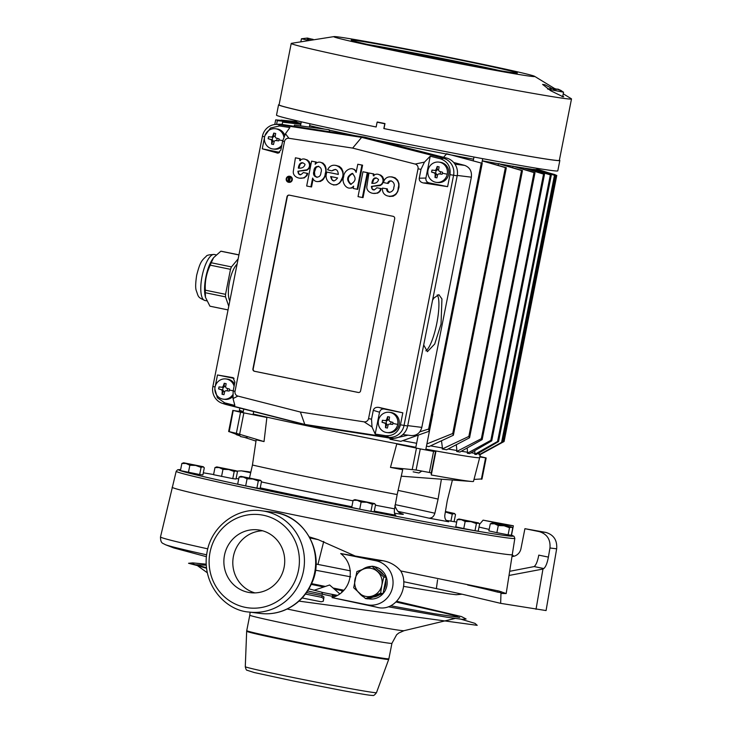 <?xml version="1.0" encoding="UTF-8"?>
<svg xmlns="http://www.w3.org/2000/svg" width="732" height="732" viewBox="0 0 732 732"><rect width="100%" height="100%" fill="white"/><g stroke="black" fill="none" stroke-linecap="round" stroke-linejoin="round"><path stroke-width="1.1" d="M260.436 530.261A31.632 30.405 -82.9 0 0 258.186 529.895A31.632 30.405 -82.9 0 0 224.285 556.375A31.632 30.405 -82.9 0 0 248.157 592.316A31.632 30.405 -82.9 0 0 250.408 592.682A31.632 30.405 -82.9 0 0 284.309 566.202A31.632 30.405 -82.9 0 0 260.436 530.261M333.948 596.681L307.641 590.953M396.753 601.292L461.416 616.554L466.11 618.998L462.112 619.336L447.005 617.241L388.28 606.773M298.967 601.118L477.2 625.329L475.031 623.38L461.151 619.245M309.975 537.956L318.219 539.658L309.398 536.904M294.868 515.044A173.466 3.587 11.2 0 0 512.482 554.618L512.482 554.618A173.466 3.587 -168.8 0 1 294.868 515.044A173.466 3.587 -168.8 0 1 172.148 487.228A173.466 3.587 11.2 0 0 172.148 487.238A173.466 3.587 11.2 0 0 294.868 515.044M350.436 570.859A175.25 3.623 11.2 0 0 317.944 564.427L323.736 541.424M512.18 556.512A9.69 9.315 -82.9 0 0 520.946 548.698L524.917 528.687L545.907 532.429C553.758 534.845 557.345 540.308 556.659 548.817L546.072 610.561L500.67 603.351L462.102 594.21A175.25 3.623 11.2 0 0 436.373 588.601L437.58 579.771M467.702 585.024A174.893 3.614 -168.8 0 1 497.54 592.115L497.76 590.733M501.237 591.676L500.953 593.46L506.178 593.561L498.977 591.053L400.715 570.933C396.03 565.415 390.083 562.011 382.891 560.721L340.7 553.557C356.859 565.992 351.616 592.472 331.98 597.596L376.239 607.093C395.811 613.178 410.533 587.302 400.715 570.933M318.219 539.658L354.453 555.689M350.683 576.825L315.483 570.191M462.102 594.21L456.146 594.732L449.475 593.908L403.542 586.378M317.944 564.427A175.25 3.623 11.2 0 0 316.041 564.052M206.616 554.819A170.199 3.514 11.2 0 1 165.313 544.663L173.694 547.902L206.397 556.695M321.851 592.289L322.355 594.466A8.162 1.784 -77.5 0 0 321.87 592.307A8.162 1.784 -77.5 0 0 321.659 592.179A8.162 1.784 -77.5 0 0 321.641 592.179L308.931 588.857M332.566 596.443A8.162 1.61 101 0 0 331.944 594.366L321.87 592.307M336.638 595.262L327.387 593.451M335.759 595.747L332.401 595.107M306.552 592.554L322.043 595.656L323.956 596.955L323.581 599.682M396.049 602.006L441.991 612.373L454.673 615.649L458.973 617.415M334.323 589.104L342.457 590.77L341.707 591.813M206.525 568.261L200.907 566.659M206.461 567.675L196.542 564.985M196.359 564.756L206.241 565.186M311.246 584.401L323.855 586.963M206.47 567.794L193.568 564.198L192.644 562.89L206.186 564.18M342.457 590.77L343.583 590.175M192.873 562.89L188.545 563.274L206.497 567.986M500.67 603.351L500.953 593.46M331.98 597.596L367.116 604.769A22.445 21.576 -82.9 0 0 392.617 587.064A22.445 21.576 -82.9 0 0 375.836 560.73L340.7 553.557M359.229 593.094A16.324 15.692 -82.9 0 0 363.603 596.946M368.342 598.767A16.324 15.692 -82.9 0 0 369.468 598.95A16.324 15.692 -82.9 0 0 386.853 585.893A16.324 15.692 -82.9 0 0 374.61 566.733M371.325 566.431A16.324 15.692 -82.9 0 0 362.56 569.404M262.614 530.792A31.632 30.405 -82.9 0 0 233.05 558.653A31.632 30.405 -82.9 0 0 254.919 592.893M370.959 566.55A16.324 15.692 -82.9 0 0 363.96 568.901M368.434 598.739A16.324 15.692 -82.9 0 0 369.742 598.986M302.16 597.971L321.138 601.777L323.242 601.292L323.608 598.62L321.687 597.321L305.445 594.064M323.233 601.32L323.59 599.627L323.233 601.32M250.701 472.707L241.423 470.85L236.692 471.115M247.983 471.664L250.82 472.186M536.025 609.317L542.961 569.048L543.784 568.535L534.168 566.577L509.783 571.289M509.115 575.443L542.961 569.048M506.645 524.954L513.352 525.786L483.102 520.15L506.645 524.954L506.48 525.823M501.072 592.71L497.54 592.115M556.659 548.817L549.961 547.984L548.396 557.098L538.779 555.131C537.627 561.197 536.089 565.013 534.168 566.577M499.206 591.117L497.751 590.816M548.396 557.098C547.243 563.164 545.706 566.98 543.784 568.535M483.102 520.15L479.552 524.322M513.352 525.786L511.494 535.156M512.418 555.048A9.69 9.315 -82.9 0 0 514.056 556.219M549.961 547.984C550.647 539.475 547.06 534.012 539.209 531.606L524.917 528.687M448.313 521.696A126.114 2.608 -168.8 0 1 448.679 521.779L428.732 518.119C431.743 518.338 433.792 516.71 434.863 513.242L438.093 499.096A108.263 2.242 11.2 0 0 398.089 490.413M438.093 499.096L441.405 479.204M479.808 456.96L485.774 457.848A142.859 2.955 11.2 0 0 479.908 456.457M474.007 479.423L481.592 478.957M243.18 412.015L233.224 410.478A142.859 2.955 11.2 0 0 240.544 412.208L266.878 417.478L264.032 441.579A121 2.498 -168.8 0 1 256.173 439.804L252.448 465.021L249.511 477.914M239.895 435.659L229.043 431.587A142.859 2.955 11.2 0 0 236.363 433.317L264.032 441.579M229.189 431.752L233.224 410.478M253.135 414.312A122.427 2.535 11.2 0 0 266.878 417.478M252.448 465.021A119.49 2.471 -168.8 0 0 397.165 494.567L402.71 469.715A121 2.498 -168.8 0 1 390.476 467.391L396.762 443.995L420.278 448.908A142.859 2.955 11.2 0 0 433.582 451.379L435.943 451.287L431.285 474.986A121 2.498 11.2 0 0 471.71 481.482A121 2.498 11.2 0 0 473.485 481.409L479.67 457.646A122.445 2.535 11.2 0 1 425.868 449.137M390.476 467.391L416.096 470.008A142.859 2.955 11.2 0 0 429.4 472.488L431.249 473.009L431.285 474.986M396.762 443.995A122.427 2.535 11.2 0 0 415.776 447.581M425.804 449.439A122.427 2.535 11.2 0 0 435.943 451.287M236.116 434.305L236.107 434.405A121 2.498 11.2 0 0 237.717 435.147A121 2.498 11.2 0 0 240.005 435.833M452.413 480.027L447.243 500.779L444.836 515.072C444.516 518.677 445.797 520.909 448.679 521.779L448.496 521.742M397.165 494.567L394.548 508.841C394.026 512.418 394.457 514.55 395.829 515.227A126.114 2.608 11.2 0 1 374.281 511.119M247.077 478.81L245.668 485.92L237.671 484.154L239.08 477.044L240.865 476.349L260.482 480.284L258.305 480.97L252.869 478.993L247.077 478.81L243.253 477.035L239.08 477.044M245.668 485.92L256.895 488.079L258.305 480.97M256.895 488.079L260.116 488.482L261.525 481.372L260.482 480.284M261.525 481.372L260.089 480.274L240.865 476.349M228.759 306.26L225.529 296.881A28.063 9.113 -78.4 0 1 225.548 294.328L230.498 269.33L210.267 265.176A28.063 9.113 -78.4 0 1 211.228 262.751L213.579 257.701L220.817 251.222A28.063 9.113 -78.4 0 1 221.494 251.286L238.934 254.864M225.548 294.328L205.317 290.174C204.804 281.399 206.451 273.063 210.267 265.176M230.498 269.33A28.063 9.113 -78.4 0 1 231.458 266.906L211.228 262.751M238.925 254.937L220.817 251.222M231.458 266.906L238.147 258.872M228.036 309.911L209.938 306.186A28.063 9.113 -78.4 0 0 210.203 306.26L228.036 309.92M225.529 296.881L205.289 292.718L205.482 297.348L209.938 306.186M205.289 292.718A28.063 9.113 -78.4 0 1 205.317 290.174M205.482 297.348L205.152 295.838A23.47 7.622 -78.4 0 1 205.829 277.236A23.47 7.622 -78.4 0 1 212.747 258.872L213.579 257.701M229.802 301.026A20.514 6.661 -78.4 0 1 229.464 282.021A20.514 6.661 -78.4 0 1 237.104 264.106M222.4 403.359L225.291 404.302A15.308 14.713 -82.9 0 0 226.17 404.549L307.76 425.393L304.796 424.432L387.951 437.233A14.722 14.146 -82.9 0 0 404.027 425.512L453.565 175.314A14.722 14.146 -82.9 0 0 443.199 158.204L361.645 137.369L278.489 124.577A14.722 14.146 -82.9 0 0 275.497 124.449A14.722 14.146 -82.9 0 0 262.413 136.298L212.875 386.487A14.722 14.146 -82.9 0 0 222.4 403.359A14.722 14.146 -82.9 0 0 223.242 403.597L304.796 424.432L300.395 412.043L364.106 421.852A4.081 3.925 -82.9 0 0 368.562 418.594L418.027 168.808A4.081 3.925 -82.9 0 0 415.145 164.06L352.65 148.102L288.939 138.293A4.081 3.925 -82.9 0 0 284.483 141.541L235.018 391.336A4.081 3.925 -82.9 0 0 237.891 396.076L300.395 412.043M307.76 425.393L390.934 438.193A15.308 14.713 -82.9 0 0 407.651 426.006L457.189 175.808A15.308 14.713 -82.9 0 0 446.41 158.011L364.829 137.168L361.645 137.369L352.65 148.102M364.829 137.168L281.646 124.376A15.308 14.713 -82.9 0 0 278.535 124.239L275.497 124.449M390.934 438.193L385.544 435.677L375.205 434.085L379.533 412.226L373.293 410.323L371.536 419.18L368.562 418.594M364.106 421.852L372.012 426.948L375.205 434.085M407.651 426.006L400.45 424.807C398.217 432.511 393.249 436.135 385.544 435.677M372.012 426.948L371.536 419.18M446.41 158.011L440.371 158.789L430.233 156.2L425.905 178.059L419.253 178.205C419.07 180.676 420.461 182.259 423.435 182.963L447.609 186.651L449.979 174.664C450.848 166.686 447.655 161.397 440.371 158.789M419.253 178.205L421.001 169.357L424.45 162.12L415.145 164.06M424.45 162.12L430.233 156.2M281.646 124.376L278.489 124.577L279.542 125.959L289.881 127.551L285.471 133.746L288.939 138.293M279.542 125.959L270.501 127.981L264.92 135.676M264.481 137.653L262.266 148.816L277.995 153.153L280.878 149.959L282.625 141.102L285.471 133.746M226.17 404.549L223.242 403.597L224.715 402.847L234.862 405.437L233.032 398.574L233.16 390.925L234.917 382.077L232.996 377.648L217.486 374.985L215.226 386.359M214.86 389.031L217.395 397.787L224.715 402.847M233.032 398.574L237.891 396.076M400.45 424.807L402.82 412.821L378.984 407.431C375.964 407.001 374.07 407.962 373.293 410.323M402.82 412.821L384.163 409.014C381.793 408.776 380.247 409.847 379.533 412.226M447.609 186.651L428.952 182.844C426.665 182.122 425.649 180.53 425.905 178.059M279.624 152.357L262.266 148.816M234.066 378.371L217.486 374.985M389.36 196.46L393.121 196.231L395.802 194.538L397.696 191.692L398.986 187.209L398.986 183.741L397.705 180.273L395.188 177.858L391.757 176.833M389.671 192.425L387.85 191.089L387.265 188.847L382.479 188.106C381.399 199.223 398.409 198.692 398.19 187.868C401.813 177.968 385.965 171.709 383.486 182.552L387.512 183.375C389.506 177.867 396.058 182.616 393.825 187.163C394.219 192.04 386.688 194.804 386.597 188.765L382.479 188.106M387.512 183.375L388.18 183.458L389.781 181.362L391.446 180.905M373.988 175.881L373.805 173.932L368.946 172.99L366.924 185.965C365.259 193.962 379.332 196.661 380.631 188.527L376.806 187.749C373.823 191.006 372.021 190.576 371.399 186.44L380.439 184.976C387.329 180.53 378.975 170.144 373.32 175.799L373.137 173.841L368.946 172.99M374.226 190L371.847 188.618L372.24 186.34L380.036 185.608L382.067 184.254L383.449 181.692L383.65 179.175L382.626 176.778L380.741 175.131L378.197 174.362M373.54 193.367L377.767 193.12L380.466 190.778L381.308 188.609L376.806 187.749M362.377 197.521L363.045 197.603L367.967 172.743L362.953 171.764L358.03 196.634L362.377 197.521L367.299 172.651L362.953 171.764M356.356 171.48L354.535 169.504L352.019 168.708M349.347 188.124L351.506 188.078L353.492 187.026M357.134 189.259L357.802 189.341L362.587 165.176L357.792 164.252L356.118 172.404C353.309 164.837 343.637 170.181 343.683 176.815C340.911 183.046 348.029 192.269 353.611 186.111L353.208 188.453L357.134 189.259L361.919 165.093L357.792 164.252M333.371 184.986L336.619 184.803L339.621 183.073L341.862 180.054L343.107 175.991L343.043 171.764L341.588 168.378L339.364 166.42L335.787 165.359M338.321 174.372L326.984 172.112C322.263 182.369 337.37 190.75 341.478 179.367C347.709 169.815 332.877 158.853 327.625 169.797L331.816 170.885C335.741 168.333 337.91 169.513 338.321 174.426L326.984 172.112M331.816 170.885L335.421 169.385M317.487 181.618L320.525 181.39L323.105 179.615L324.962 176.696L326.088 172.459L326.042 168.333L325.026 165.286L323.004 163.108L320.305 162.23M316.032 163.382L316.297 162.056L311.594 161.15L306.671 186.01L311.548 186.953L313.104 179.111M300.468 160.692L300.285 158.734L295.426 157.801L293.404 170.766C291.748 178.764 305.811 181.472 307.12 173.338L303.286 172.56C300.303 175.817 298.5 175.378 297.887 171.242L306.928 169.787C313.818 165.331 305.454 154.946 299.8 160.61L299.617 158.652L295.426 157.801M300.706 174.811L298.336 173.429L298.72 171.151L306.891 170.263L308.831 168.726L309.929 166.503L310.139 163.977L309.105 161.58L307.22 159.933L304.677 159.173M300.019 178.169L304.247 177.931L306.946 175.589L307.788 173.42L303.286 172.56M288.884 182.323A3.065 2.946 -82.9 0 0 292.306 179.788A3.065 2.946 -82.9 0 0 289.634 176.256M394.676 218.731A2.04 1.958 -82.9 0 0 393.148 216.333L289.332 195.142A2.04 1.958 -82.9 0 0 287.008 196.752L252.924 368.882A2.04 1.958 -82.9 0 0 254.452 371.28L358.277 392.471A2.04 1.958 -82.9 0 0 360.592 390.861L394.676 218.731M288.92 182.021A2.754 2.644 97.1 0 1 289.598 176.558M289.598 179.029L289.003 178.617L289.103 177.263L288.509 177.162L288.079 181.033L289.396 181.509L290.192 177.51L289.588 179.047L289.067 178.947L288.509 177.162M289.396 181.509L290.476 177.547L289.909 177.446M289.213 180.95L288.554 180.484L289.076 179.486M372.57 182.982L373.814 179.12L376.367 177.931M351.195 184.382C346.895 180.118 347.453 176.476 352.87 173.457M333.938 181.005L331.944 179.642L331.322 176.668M316.983 177.409L314.815 175.534L314.495 171.983L316.078 167.509L318.585 166.173M299.049 167.793L300.294 163.922L302.856 162.742M387.265 188.847L386.597 188.765M381.308 188.609L380.631 188.527M373.805 173.932L373.137 173.841M372.185 181.454C373.53 177.51 375.653 176.87 378.563 179.532C377.813 182.405 375.562 183.668 371.819 183.32L372.185 181.454L372.853 181.536M367.967 172.743L367.299 172.651M362.587 165.176L361.919 165.093M350.527 184.299C346.227 180.035 346.785 176.385 352.202 173.374C356.53 177.757 355.972 181.399 350.527 184.299M337.589 177.94C334.259 182.195 331.953 181.719 330.654 176.531L337.589 177.94M325.886 173.676L325.218 173.594C327.954 167.289 320.762 157.838 315.163 164.297L315.62 161.964L311.594 161.15M310.88 186.87L312.628 178.041C315.574 185.26 325.228 180.237 325.218 173.594M316.297 162.056L315.62 161.964M320.89 172.743C320.817 179.587 311.493 177.702 313.918 171.352C313.799 163.748 323.69 165.789 320.89 172.743M307.788 173.42L307.12 173.338M300.285 158.734L299.617 158.652M298.674 166.255C300.01 162.312 302.142 161.68 305.043 164.343C304.292 167.207 302.042 168.47 298.299 168.131L298.674 166.255L299.342 166.338M288.527 182.277A3.065 2.946 -82.9 0 0 292.022 179.752A3.065 2.946 -82.9 0 0 289.497 176.238A3.065 2.946 -82.9 0 0 286.221 178.8A3.065 2.946 -82.9 0 0 288.527 182.277M289.652 176.568A2.754 2.644 97.1 0 1 291.739 179.706A2.754 2.644 97.1 0 1 288.591 181.975A2.754 2.644 97.1 0 1 286.505 178.846A2.754 2.644 97.1 0 1 289.652 176.568M288.893 179.45L289.488 179.569L289.213 180.969L288.271 180.447L288.893 179.45M289.323 195.142A2.04 1.958 -82.9 0 0 287.292 196.789L253.208 368.919A2.04 1.958 -82.9 0 0 254.736 371.307L358.552 392.508A2.04 1.958 -82.9 0 0 358.561 392.508L358.277 392.471M473.54 159.183A122.445 2.535 -168.8 0 1 452.477 155.202L446.493 154.049A122.445 2.535 -168.8 0 1 383.129 141.496A122.445 2.535 -168.8 0 1 376.092 140.05M468.846 436.437L442.238 448.99A122.445 2.535 -168.8 0 0 446.648 449.768L469.569 437.763L468.846 436.437L521.513 170.483L498.712 163.776A122.445 2.535 -168.8 0 1 482.516 160.839L482.297 160.784M498.739 163.629L522.474 170.602L469.569 437.763M481.363 438.678L456.695 451.507A122.445 2.535 -168.8 0 0 459.906 452.037L482.159 439.603L481.363 438.678L534.04 172.606L513.169 166.283A122.445 2.535 -168.8 0 1 501.017 164.178M513.187 166.191L535.001 172.725L482.159 439.603M490.843 440.344L467.355 453.245A122.445 2.535 -168.8 0 0 469.633 453.593L491.721 440.865L490.843 440.344L543.556 174.115L523.828 168.021A122.445 2.535 -168.8 0 1 514.834 166.567M523.837 167.976L544.517 174.234L491.721 440.865M498.538 441.588L497.577 441.469L474.757 454.316A122.445 2.535 -168.8 0 0 476.203 454.499L498.538 441.588L551.288 175.177L531.231 169.101A122.445 2.535 -168.8 0 1 525 168.204M477.694 453.639A122.445 2.535 -168.8 0 0 479.268 453.758L479.076 454.764L502.692 441.808L555.405 175.579L535.888 169.559A122.445 2.535 -168.8 0 1 532.695 169.284M536.968 168.305L536.739 169.431A122.445 2.535 -168.8 0 1 536.739 169.44A122.445 2.535 -168.8 0 1 536.318 169.55M274.765 124.513L275.68 119.865L296.835 122.024L296.881 122.756M299.516 123.04A122.445 2.535 -168.8 0 1 296.817 122.116M276.586 124.376L277.327 120.634L300.367 123.132L300.459 124.248M300.989 123.452A122.445 2.535 -168.8 0 1 300.34 123.278M294.163 126.297L294.41 125.053L324.953 129.171A122.445 2.535 -168.8 0 1 309.627 125.639M324.953 129.171L329.162 129.747L329.675 131.76M354.983 135.658A122.445 2.535 -168.8 0 1 329.089 130.086M322.254 180.411L322.419 179.55M379.542 191.994L379.798 190.695M380.887 185.196L381.015 184.537M382.424 177.428L382.571 176.705M407.724 425.631L421.824 427.378C420.15 433.088 416.59 435.815 411.155 435.558M421.824 427.378L471.362 177.181C471.994 171.251 469.761 167.317 464.646 165.377L453.684 162.495M423.7 344.955L427.415 351.68L434.707 344.022L441.03 324.148L441.936 298.949L438.88 294.667L433.975 297.961L432.566 300.147M294.41 125.053L329.162 129.747M282.122 124.449L282.579 122.143L300.825 124.294M276.998 120.002L296.552 121.631M281.17 120.112L296.561 121.613M446.493 154.049L443.528 157.27M535.266 170.099L535.888 169.559M551.288 175.177L531.231 169.092L530.819 169.906M523.828 168.021L523.288 169.065M513.169 166.283L512.482 167.555M426.463 446.136A122.445 2.535 -168.8 0 0 428.952 446.593L453.373 435.229L506.334 167.747L482.516 160.839M498.712 163.776L497.87 165.249M408.026 435.174L390.019 439.273A122.445 2.535 -168.8 0 0 400.807 441.332L429.172 431.24L482.223 163.318L452.477 155.202M390.147 438.065L390.22 438.267A122.445 2.535 -168.8 0 1 385.352 437.333M479.268 453.758L479.195 452.769M474.739 450.647L474.949 453.318A122.445 2.535 -168.8 0 1 471.051 452.769M467.181 447.993L467.547 452.239A122.445 2.535 -168.8 0 1 461.343 451.241M456.301 444.763L456.887 450.5A122.445 2.535 -168.8 0 1 448.149 449M441.506 440.865L442.439 447.993A122.445 2.535 -168.8 0 1 430.599 445.861M416.627 443.281A122.445 2.535 -168.8 0 1 402.865 440.691M482.223 163.318L446.557 153.711M429.172 431.24L428.623 429.043L481.263 163.199M390.019 439.273L390.22 438.267M428.623 429.043L419.848 431.816M453.373 435.229L452.733 433.5L505.373 167.628L482.269 160.903M452.733 433.5L426.902 443.921M506.334 167.747L505.373 167.628M543.556 174.115L544.517 174.234M442.238 448.99L442.439 447.993M521.513 170.483L522.474 170.602M456.695 451.507L456.887 450.5M534.04 172.606L535.001 172.725M467.355 453.245L467.547 452.239M497.577 441.469L550.327 175.058M474.757 454.316L474.949 453.318M555.405 175.579L535.531 169.577M501.649 442.091L554.444 175.46M555.085 174.893L536.812 169.055M555.131 174.655L547.28 172.459M480.229 454.563L504.092 441.497L556.778 175.424L536.794 169.184M556.778 175.424L536.629 169.65M502.966 442.183L555.817 175.305M502.692 441.808L479.707 454.773A122.445 2.535 -168.8 0 1 479.076 454.764M562.679 96.597L550.702 90.741L542.604 84.409L545.047 84.793L551.599 88.288M562.094 96.633L562.661 96.688L563.548 92.186L548.414 89.267M458.168 63.016L461.654 63.684M461.7 63.455L469.294 65.13M445.056 60.481L451.415 61.717M431.898 57.371L441.03 59.237L431.816 57.782M409.746 53.427L417.002 54.324L416.892 54.882M417.002 54.324L426.134 56.19L418.988 55.303M395.335 50.444L402.097 51.286L401.987 51.835M402.097 51.286L411.228 53.152L404.073 52.265M381.784 47.571L387.201 48.248L387.109 48.715M387.201 48.248L396.332 50.105L389.982 49.319M369.294 44.826L369.578 44.89A80.611 1.665 -168.8 0 1 376.312 46.024L376.248 46.372M376.312 46.024L381.427 47.068L376.806 46.491M498.638 70.418L498.163 70.364M486.341 68.277L486.451 67.719A80.611 1.665 -168.8 0 1 494.091 69.394L489.241 68.799M482.946 67.655L478.271 66.704L486.451 67.719M473.082 64.864A80.611 1.665 -168.8 0 1 481.4 66.63L463.374 63.657L473.082 64.864L472.945 65.578M458.781 61.9A80.611 1.665 -168.8 0 1 467.657 63.73L448.469 60.619L458.781 61.9L458.644 62.613M443.619 58.825A80.611 1.665 -168.8 0 1 453.017 60.719L433.573 57.581L443.619 58.825L443.482 59.539M427.57 55.641A80.611 1.665 -168.8 0 1 437.516 57.608L427.808 56.401L418.677 54.534L427.57 55.641L427.433 56.327M410.46 52.32A80.611 1.665 -168.8 0 1 421.083 54.369L412.903 53.354L403.771 51.496L410.46 52.32L410.35 52.841M391.812 48.815A80.611 1.665 -168.8 0 1 403.469 50.993L391.766 49.044M377.831 122.116L377.282 122.006A142.859 2.955 11.2 0 0 384.977 123.571L383.989 128.576A142.859 2.955 11.2 0 0 559.339 160.381L571.5 98.939A142.859 2.955 -168.8 0 1 565.946 98.664A142.859 2.955 -168.8 0 1 411.347 70.208A142.859 2.955 -168.8 0 1 291.226 43.444A142.859 2.955 -168.8 0 1 291.482 43.325L333.984 36.6A102.407 2.114 -168.8 0 1 337.791 36.884A102.407 2.114 -168.8 0 1 445.815 56.721A102.407 2.114 -168.8 0 1 534.58 76.32A102.407 2.114 -168.8 0 1 530.737 76.274A102.407 2.114 -168.8 0 1 417.13 55.312A102.407 2.114 -168.8 0 1 333.984 36.6M384.94 123.726A140.819 2.91 -168.8 0 1 377.803 122.271M279.112 104.639A143.371 2.965 -168.8 0 0 278.563 104.786A143.371 2.965 -168.8 0 0 376.157 126.993L377.108 122.189A143.371 2.965 11.2 0 0 384.794 123.754L384.94 123.772M559.385 160.134A143.371 2.965 -168.8 0 1 559.843 160.482A143.371 2.965 -168.8 0 1 554.261 160.207A143.371 2.965 -168.8 0 1 383.843 128.558L383.989 128.576M383.843 128.558L384.794 123.754M291.226 43.444L279.066 104.886A142.859 2.955 11.2 0 0 376.157 126.975M559.843 160.482L557.784 170.858A143.371 2.965 -168.8 0 1 552.202 170.583A143.371 2.965 -168.8 0 1 397.055 142.026A143.371 2.965 -168.8 0 1 276.513 115.162L278.563 104.786M234.103 386.157A10.202 9.809 -82.9 0 0 215.062 387.1A10.202 9.809 -82.9 0 0 223.416 399.187L224.815 399.361A10.202 9.809 -82.9 0 0 232.73 396.653M234.533 383.989A10.202 9.809 -82.9 0 0 227.323 379.103L225.923 378.929M436.373 182.36L437.763 182.533A10.202 9.809 -82.9 0 0 448.634 174.362A10.202 9.809 -82.9 0 0 440.28 162.275L438.88 162.101A10.202 9.809 -82.9 0 0 428.019 170.272A10.202 9.809 -82.9 0 0 436.373 182.36A10.202 9.809 -82.9 0 0 447.243 174.189A10.202 9.809 -82.9 0 0 438.88 162.101M284.675 135.054A10.202 9.809 -82.9 0 0 276.861 128.914L275.461 128.74A10.202 9.809 -82.9 0 0 264.6 136.902A10.202 9.809 -82.9 0 0 281.811 145.247M272.954 148.999L274.354 149.163A10.202 9.809 -82.9 0 0 281.427 147.196M386.835 432.548L388.225 432.722A10.202 9.809 -82.9 0 0 399.096 424.56A10.202 9.809 -82.9 0 0 390.742 412.464L389.342 412.299A10.202 9.809 -82.9 0 0 378.471 420.461A10.202 9.809 -82.9 0 0 386.835 432.548A10.202 9.809 -82.9 0 0 397.705 424.386A10.202 9.809 -82.9 0 0 389.342 412.299M239.84 408.044L239.437 410.076A122.445 2.535 11.2 0 0 243.289 411.503M253.19 414.01A122.445 2.535 11.2 0 0 326.06 429.711A122.445 2.535 11.2 0 0 415.831 447.279M437.224 294.905A29.079 6.524 -78.5 0 1 436.812 323.288A29.079 6.524 -78.5 0 1 425.85 350.82M367.793 44.487A82.652 1.711 -168.8 0 1 500.313 70.73M563.228 93.797L571.317 98.738A142.859 2.955 -168.8 0 1 571.5 98.939M562.844 95.755L563.658 96.889M354.471 40.287A84.692 1.748 -168.8 0 1 446.978 57.334A84.692 1.748 -168.8 0 1 517.314 73.063A84.692 1.748 -168.8 0 1 514.047 72.861A84.692 1.748 -168.8 0 1 423.242 56.163A84.692 1.748 -168.8 0 1 351.195 40.169A84.692 1.748 -168.8 0 1 354.471 40.287M313.689 39.812L310.46 38.732L309.069 39.29L307.211 38.906L307.934 38.22L307.852 39.016L307.952 38.192L307.312 38.073L307.934 38.22M313.058 39.318L312.262 39.189M310.267 39.29L307.879 38.156M307.312 38.073L301.456 38.769L309.325 40.507M563.548 92.177L558.397 89.277L561.279 90.631L556.54 88.975L555.158 89.524L553.301 89.148L554.014 88.462L553.941 89.258L554.042 88.435M558.397 89.277L557.766 89.103L558.351 89.432M556.347 89.524L553.968 88.389M553.401 88.316L547.545 89.002M434.497 172.999L431.569 172.084L431.972 170.08L435.009 170.419L436.062 169.687L437.187 166.457L439.108 166.85L438.541 170.19L439.237 171.279L442.54 172.24L442.146 174.243L438.724 173.859L437.672 174.591L436.931 177.858L435.009 177.464L435.192 174.079L434.497 172.999L435.595 173.127A1.025 0.979 97.1 0 1 436.29 174.216L437.617 174.802M437.251 166.475L437.16 169.824A1.025 0.979 97.1 0 1 436.107 170.547L435.595 173.127M438.596 169.797L437.242 169.522M431.569 172.084L435.311 173.045M431.972 170.08L435.805 170.519M432.036 170.089L431.642 172.093M435.009 177.464L436.254 174.527M435.073 177.473L436.931 177.858M440.115 174.015L440.582 171.672M283.851 136.866A10.202 9.809 -82.9 0 0 275.461 128.74M271.078 139.629L268.15 138.723L268.553 136.719L271.59 137.049L272.643 136.326L273.768 133.096L275.69 133.489L275.122 136.829L275.818 137.918L279.121 138.879L278.727 140.873L275.305 140.498L274.253 141.23L273.512 144.497L271.59 144.103L271.773 140.718L271.078 139.629L272.176 139.766A1.025 0.979 97.1 0 1 272.871 140.855L274.198 141.441M273.832 133.114L273.741 136.454A1.025 0.979 97.1 0 1 272.688 137.186L272.176 139.766M275.177 136.436L273.823 136.161M268.15 138.723L271.892 139.684M268.553 136.719L272.396 137.159M268.617 136.728L268.223 138.723M271.59 144.103L272.835 141.166M271.654 144.113L273.512 144.497M276.696 140.654L277.163 138.311M223.416 399.187A10.202 9.809 -82.9 0 0 232.703 394.841M221.54 389.827L218.612 388.912L219.014 386.908L222.052 387.246L223.104 386.514L224.23 383.284L226.151 383.678L225.584 387.018L226.28 388.106L229.583 389.067L229.189 391.071L225.767 390.687L224.715 391.419L223.974 394.685L222.052 394.292L222.235 390.915L221.54 389.827L222.638 389.955A1.025 0.979 97.1 0 1 223.333 391.044L224.66 391.629M224.294 383.303L224.202 386.652A1.025 0.979 97.1 0 1 223.15 387.384L222.638 389.955M225.639 386.624L224.285 386.35M218.612 388.912L222.354 389.872M219.014 386.908L222.848 387.347M219.078 386.917L218.685 388.921M222.052 394.292L223.297 391.355M222.116 394.301L223.974 394.685M227.158 390.842L227.625 388.5M384.959 423.188L382.031 422.273L382.424 420.269L385.471 420.607L386.523 419.875L387.649 416.654L389.57 417.039L389.003 420.378L389.698 421.467L393.002 422.428L392.608 424.432L389.186 424.048L388.134 424.78L387.393 428.055L385.462 427.662L385.654 424.276L384.959 423.188L386.057 423.325A1.025 0.979 97.1 0 1 386.752 424.414L388.079 424.999M387.713 416.664L387.621 420.012A1.025 0.979 97.1 0 1 386.569 420.744L386.057 423.325M389.058 419.985L387.704 419.711M382.031 422.273L385.773 423.233M382.424 420.269L386.267 420.708M382.497 420.278L382.104 422.282M385.462 427.662L386.716 424.716M385.535 427.671L387.393 428.046M390.577 424.203L391.044 421.861M432.31 413.214L432.594 413.973M421.476 471.289L418.96 472.973L413.159 471.829M247.809 436.72L246.309 437.727L240.508 436.574L238.824 434.058M181.856 463.484L180.447 470.603L199.671 474.519L202.892 474.922L204.301 467.812L203.258 466.723L201.08 467.409L195.645 465.433L189.853 465.25L186.029 463.475L181.856 463.484L183.641 462.789L203.258 466.723M204.301 467.812L202.865 466.714L183.641 462.789M199.671 474.519L201.08 467.409M188.444 472.36L189.853 465.25M214.97 467.592L213.561 474.702L232.785 478.627L236.006 479.03L237.415 471.911L236.372 470.832L234.194 471.518L228.759 469.541L222.967 469.349L219.143 467.574L214.97 467.592L216.754 466.897L236.372 470.832M237.415 471.911L235.978 470.822L216.754 466.897M232.785 478.627L234.194 471.518M221.558 476.468L222.967 469.349M446.209 520.379L454.096 521.669L455.505 514.559L454.462 513.48L452.285 514.166L445.358 511.97M455.505 514.559L454.069 513.471L445.376 511.897M450.875 521.276L452.285 514.166M445.44 511.485L454.462 513.48M498.282 525.558L496.872 532.667L488.875 530.91L490.284 523.801L492.069 523.106L511.686 527.04L509.509 527.726L504.074 525.75L498.282 525.558L494.457 523.783L490.284 523.801M496.872 532.667L508.099 534.836L509.509 527.726M508.099 534.836L511.32 535.229L512.729 528.12L511.686 527.04M512.729 528.12L511.293 527.031L492.069 523.106M465.168 521.458L463.759 528.568L455.762 526.802L457.171 519.693L458.955 518.997L478.572 522.932L476.395 523.618L470.96 521.642L465.168 521.458L461.343 519.683L457.171 519.693M463.759 528.568L474.986 530.727L476.395 523.618M474.986 530.727L478.206 531.13L479.616 524.021L478.572 522.932M479.616 524.021L478.179 522.923L458.955 518.997M361.114 502.088L359.705 509.207L351.708 507.441L353.117 500.331L354.901 499.636L374.519 503.57L372.341 504.257L366.906 502.28L361.114 502.088L357.289 500.313L353.117 500.331M359.705 509.207L370.932 511.366L372.341 504.257M370.932 511.366L374.153 511.769L375.562 504.65L374.519 503.57M375.562 504.65L374.125 503.561L354.901 499.636M374.4 566.531L386.249 577.374L383.046 593.551L367.995 598.895L365.552 598.593L353.693 587.75L356.896 571.573L364.079 568.865A14.283 13.734 -82.9 0 0 354.947 579.616A14.283 13.734 -82.9 0 0 359.275 593.13A14.283 13.734 -82.9 0 0 372.725 595.875A14.283 13.734 -82.9 0 0 381.857 585.115L383.815 577.072L371.957 566.229L374.4 566.531M365.552 598.593L380.603 593.249L381.857 585.115A14.283 13.734 -82.9 0 0 377.538 571.61A14.283 13.734 -82.9 0 0 371.179 568.361A14.283 13.734 -82.9 0 0 364.079 568.865L371.957 566.229M378.17 569.981A14.283 13.734 97.1 0 1 383.522 574.876M385.618 580.567A14.283 13.734 97.1 0 1 383.705 590.23M379.231 594.906A14.283 13.734 97.1 0 1 373.256 597.028M383.815 577.072L386.249 577.374M380.603 593.249L383.046 593.551M210.038 552.248A46.94 45.119 -82.9 0 0 245.138 607.313A46.94 45.119 -82.9 0 0 298.473 570.31A46.94 45.119 -82.9 0 0 263.364 515.246A46.94 45.119 -82.9 0 0 210.038 552.248M303.432 571.235A51.02 49.044 -82.9 0 0 261.626 510.78C236.893 507.13 211.594 526.162 207.147 551.599C200.907 583.111 224.825 610.579 249.09 612.053A51.02 49.044 -82.9 0 0 303.432 571.235M249.09 612.053L260.327 613.443A51.02 49.044 -82.9 0 0 314.659 572.625A51.02 49.044 -82.9 0 0 272.871 512.18L261.644 510.79M506.178 593.561L514.834 538.331A172.606 3.569 -168.8 0 1 514.834 538.331A172.606 3.569 -168.8 0 1 298.29 498.959A172.606 3.569 -168.8 0 1 176.192 471.28L160.5 536.922A175.25 3.623 11.2 0 0 207.769 548.844M436.373 588.601A175.25 3.623 11.2 0 0 403.707 581.72M287.182 609.015A81.957 1.693 11.2 0 0 301.328 611.943A81.957 1.693 11.2 0 0 404.046 630.691L455.057 618.476M250.106 612.181L249.795 615.191A72.45 1.501 11.2 0 0 301.044 626.812A72.45 1.501 11.2 0 0 391.931 643.337L396.634 634.745L398.849 632.97L404.046 630.691M249.795 615.191L246.739 630.636A72.45 1.501 11.2 0 0 297.988 642.257A72.45 1.501 11.2 0 0 388.875 658.782L391.931 643.337M246.739 630.636L246.666 631.277A72.395 1.501 11.2 0 0 297.878 642.879A72.395 1.501 11.2 0 0 388.701 659.404L376.477 692.664C374.738 695.043 373.421 695.949 372.524 695.4C370.831 695.501 365.35 694.723 342.896 690.642L293.001 680.916L254.407 672.58L247.087 670.265C246.446 670.366 245.851 669.176 245.284 666.687A66.868 1.382 11.2 0 0 292.59 677.411A66.868 1.382 11.2 0 0 376.477 692.664M367.116 604.769L376.239 607.093M375.836 560.73L382.891 560.721M323.956 596.955L323.608 598.62M322.043 595.656L321.687 597.321M249.127 471.847L242.42 471.015M545.907 532.429L539.209 531.606M394.877 505.327L395.637 507.551A49.712 1.025 -168.8 0 1 394.777 507.587M400.999 513.48A58.542 1.208 -168.8 0 1 394.484 513.196M485.591 457.893L481.363 479.222M240.544 412.208L236.363 433.317M243.857 412.912L239.638 434.232M416.462 448.149L412.244 469.468M420.278 448.908L416.096 470.008M433.582 451.379L429.4 472.488M435.467 451.681L431.249 473.009M260.235 487.878A126.114 2.608 11.2 0 0 351.845 506.745M261.416 481.912A119.993 2.48 11.2 0 0 353.016 500.834M375.452 505.199A119.993 2.48 11.2 0 0 394.548 508.841M434.863 513.242A107.76 2.223 11.2 0 0 395.317 504.659M428.732 518.119A101.638 2.104 11.2 0 0 398.016 511.412M511.339 535.129A170.574 3.523 -168.8 0 1 299.223 497.129A170.574 3.523 -168.8 0 1 180.63 469.642L177.684 469.734L176.192 471.28A172.606 3.569 -168.8 0 1 176.192 471.271M203.313 472.817A170.574 3.523 -168.8 0 1 213.598 474.537L203.313 472.817M236.116 478.481A170.574 3.523 -168.8 0 1 238.705 478.948L236.116 478.481M454.115 521.596A170.574 3.523 -168.8 0 1 456.677 522.154L454.115 521.596M479.012 527.086A170.574 3.523 -168.8 0 1 489.168 529.419L479.012 527.086M204.887 300.477A23.47 7.622 -78.4 0 1 202.041 276.458A23.47 7.622 -78.4 0 1 214.339 254.498C209.325 254.608 206.625 255.212 206.232 256.319C201.62 260.546 200.083 262.038 196.67 275.232C195.508 282.991 195.362 288.069 196.222 290.476C198.637 296.872 197.311 297.027 204.887 300.477L206.671 300.843M457.189 175.808L449.979 174.664M421.001 169.357L418.027 168.808M262.413 136.298L264.618 136.82M282.625 141.102L284.483 141.541M212.875 386.487L215.08 386.972M233.16 390.925L235.018 391.336M278.938 152.851L277.044 153.08M233.38 377.822L232.593 377.547M384.163 409.014L378.984 407.431M428.952 182.844L423.435 182.963M454.965 164.169L464.646 165.377M457.262 175.433L471.362 177.181M309.169 38.375L309.041 39.281M308.044 38.165L307.925 39.034M555.259 88.609L555.131 89.524M554.133 88.398L554.014 89.267M561.023 90.576A17.348 16.671 97.1 0 1 563.237 92.168M447.243 174.189L442.338 173.237M435.192 174.079L436.29 174.216M436.062 169.687L437.16 169.824M435.009 170.419L436.107 170.547M282.726 140.617L278.919 139.876M271.773 140.718L272.871 140.855M272.643 136.326L273.741 136.454M271.59 137.049L272.688 137.186M233.188 390.806L229.381 390.065M222.235 390.915L223.333 391.044M223.104 386.514L224.202 386.652M222.052 387.246L223.15 387.384M397.705 424.386L392.8 423.425M385.654 424.276L386.752 424.414M386.523 419.875L387.621 420.012M385.471 420.607L386.569 420.744M260.327 613.443C268.415 614.413 276.284 613.416 283.925 610.442C296.771 605.135 306.077 596.031 311.823 583.102C325.767 553.575 304.787 514.953 272.871 512.18M165.313 544.663C162.879 543.043 160.537 543.839 160.5 536.922M336.683 595.235L326.536 593.268M207.275 572.753L197.796 565.9M388.875 658.782L388.701 659.404M246.666 631.277L245.284 666.687M311.594 583.642L325.392 586.442M333.069 588.006L343.5 590.148M459.705 617.442L434.579 613.755L390.723 605.785M248.121 471.683L241.423 470.85M339.392 593.533L329.629 584.996L313.982 590.321M395.637 507.551C398.739 513.818 400.02 512.482 401.365 513.626M481.976 479.121L486.167 457.967M228.64 431.514L232.831 410.359M401.264 476.184L471.71 481.482M255.98 441.122L244.918 437.507M240.059 435.915L237.717 435.147M239.263 411.384L239.437 410.112M514.825 538.331L514.038 536.336L511.348 535.11M216.077 254.855L214.33 254.498M296.735 120.743L296.506 121.86M402.856 434.534L411.411 435.595M480.311 454.435L479.67 457.646M554.435 88.435L534.58 76.32M300.843 41.843L301.447 38.769M473.97 157.023L473.22 160.82M482.717 158.661L481.821 163.209M418.182 435.421L415.694 447.984M432.832 413.983L425.713 449.924M301.319 121.796L300.513 125.867M309.993 123.763L309.343 127.057M243.774 409.051L243.042 412.747M253.675 411.576L253.052 414.733"/></g></svg>
